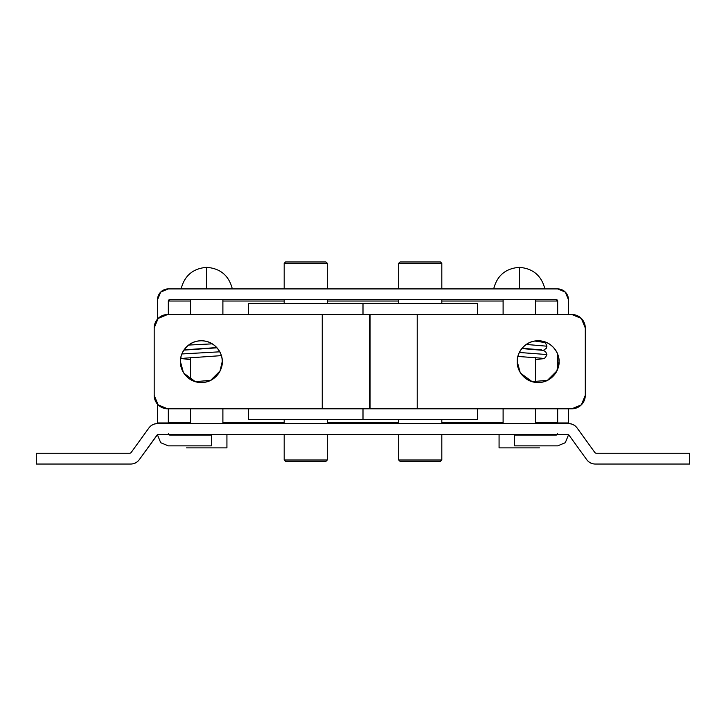 <?xml version="1.0" encoding="UTF-8"?>
<svg xmlns="http://www.w3.org/2000/svg" width="726" height="726" viewBox="0 0 726 726"><rect width="100%" height="100%" fill="white"/><g stroke="black" fill="none" stroke-linecap="round" stroke-linejoin="round"><path stroke-width="1.09" d="M440.464 261.959L400.044 261.959L398.701 263.302L441.816 263.302L440.464 261.959L441.816 263.302L398.701 263.302L398.701 288.903L398.701 263.302L400.044 261.959L440.464 261.959M441.816 303.722L441.816 299.684L441.816 303.722M441.816 288.903L441.816 263.302L441.816 288.903M398.701 299.684L398.701 303.722L398.701 299.684M157.551 299.684L157.551 319.059L157.551 299.684A10.781 10.781 0 0 1 168.323 288.903L557.677 288.903L168.323 288.903L160.709 292.061L157.551 299.684M157.551 404.246L157.551 423.621L568.449 423.621L157.551 423.621L157.551 422.949L168.323 422.949L168.323 408.802L168.323 423.621L168.323 422.949L157.551 422.949L157.551 404.246M157.551 434.593L139.338 459.576L157.143 434.956L158.241 434.402L567.759 434.402L158.241 434.402L157.143 434.956M568.449 422.949L557.677 422.949L568.449 422.949L568.449 408.802L568.449 423.621C572.124 423.621 575.028 425.109 577.179 428.086L594.993 452.706L577.179 428.086A10.781 10.781 0 0 0 568.449 423.621L568.449 422.949M148.821 428.086L131.007 452.706L148.821 428.086C150.972 425.109 153.876 423.621 157.551 423.621A10.781 10.781 0 0 0 148.821 428.086M36.3 453.26L36.3 464.041L130.607 464.041L36.3 464.041L36.3 453.26L129.918 453.26L36.3 453.26M689.7 453.26L596.082 453.26L689.7 453.26L689.7 464.041L689.7 453.26M595.393 464.041L689.7 464.041L595.393 464.041C591.726 464.041 588.813 462.553 586.662 459.576L568.857 434.956L586.662 459.576A10.781 10.781 0 0 0 595.393 464.041M129.918 453.26L131.007 452.706L129.918 453.26M594.993 452.706L596.082 453.26L594.993 452.706M568.857 434.956L567.759 434.402L568.857 434.956M139.338 459.576C137.187 462.553 134.274 464.041 130.607 464.041A10.781 10.781 0 0 0 139.338 459.576M568.449 314.503L568.449 299.684L565.291 292.061L557.677 288.903A10.781 10.781 0 0 1 568.449 299.684L568.449 314.503M168.323 314.503L168.323 301.027A1.343 1.343 0 0 1 169.675 299.684L556.325 299.684A1.343 1.343 0 0 1 557.677 301.027L557.677 314.503L557.677 301.027L535.443 301.027L557.677 301.027L556.325 299.684L169.675 299.684L168.323 301.027L190.557 301.027L168.323 301.027L168.323 314.503M557.677 354.088L557.677 369.216L557.677 354.088M557.677 408.802L557.677 422.949L557.677 408.802M503.109 301.027L441.816 301.027L503.109 301.027M398.701 301.027L327.299 301.027L398.701 301.027M284.184 301.027L222.891 301.027L284.184 301.027M168.323 422.278L190.557 422.278L168.323 422.278M222.891 422.278L284.184 422.278L222.891 422.278M327.299 422.278L398.701 422.278L327.299 422.278M441.816 422.278L503.109 422.278L441.816 422.278M535.443 422.278L557.677 422.278L535.443 422.278M557.677 422.949L557.677 423.621L557.677 422.949M514.562 445.855L514.562 435.074L556.325 435.074L557.677 433.731L556.325 435.074L514.562 435.074L514.562 445.855L557.677 445.855L514.562 445.855M568.449 435.074L565.291 442.697L557.677 445.855L565.291 442.697L568.449 435.074M169.675 435.074L211.438 435.074L211.438 445.855L211.438 435.074L169.675 435.074L168.323 433.731L169.675 435.074L168.505 434.402M168.323 445.855L211.438 445.855L168.323 445.855L160.709 442.697L157.551 435.074L160.709 442.697M520.07 372.12L517.257 361.657C517.257 367.42 519.299 372.338 523.373 376.422C527.448 380.497 532.376 382.538 538.138 382.538C522.684 382.248 516.413 367.764 517.257 361.657C517.257 355.885 519.299 350.967 523.373 346.883C519.299 350.967 517.257 355.885 517.257 361.657C516.413 355.54 522.684 341.057 538.138 340.775C553.593 341.057 559.855 355.54 559.02 361.657C559.02 355.885 556.978 350.967 552.903 346.883C556.978 350.967 559.02 355.885 559.02 361.657C559.855 367.764 553.593 382.248 538.138 382.538C543.901 382.538 548.829 380.497 552.903 376.422C556.978 372.338 559.02 367.42 559.02 361.657L556.806 371.004L547.44 380.351L532.113 381.649L520.86 373.382M201.338 382.538C185.874 382.248 179.612 367.764 180.456 361.657C180.456 355.885 182.489 350.967 186.564 346.883C182.489 350.967 180.456 355.885 180.456 361.657C179.612 355.54 185.874 341.057 201.338 340.775C216.793 341.057 223.054 355.54 222.22 361.657C222.22 355.885 220.178 350.967 216.103 346.883C220.178 350.967 222.22 355.885 222.22 361.657C223.054 367.764 216.793 382.248 201.338 382.538C195.566 382.538 190.648 380.497 186.564 376.422C190.648 380.497 195.566 382.538 201.338 382.538C207.101 382.538 212.019 380.497 216.103 376.422C220.178 372.338 222.22 367.42 222.22 361.657L220.005 371.004L210.64 380.351L195.312 381.649L184.059 373.382M369.398 408.802L167.652 408.802L158.132 404.863L154.184 395.334L154.184 327.97L158.132 318.442L167.652 314.503L322.244 314.503L167.652 314.503A13.476 13.476 0 0 0 154.184 327.97L154.184 395.334A13.476 13.476 0 0 0 167.652 408.802L369.398 408.802L369.398 314.503L322.244 314.503L322.244 408.802L322.244 314.503L369.398 314.503L369.398 408.802M369.398 323.569L370.069 323.569M369.398 399.736L370.069 399.736M571.816 314.503L370.069 314.503L370.069 408.802L417.223 408.802L417.223 314.503L571.816 314.503L581.345 318.442L585.292 327.97L585.292 395.334L585.292 327.97A13.476 13.476 0 0 0 571.816 314.503M585.292 395.334L581.345 404.863L571.816 408.802L417.223 408.802L417.223 314.503L370.069 314.503L370.069 408.802L571.816 408.802A13.476 13.476 0 0 0 585.292 395.334M552.903 346.883C548.829 342.808 543.901 340.775 538.138 340.775C532.376 340.775 527.448 342.808 523.373 346.883M216.103 346.883C212.019 342.808 207.101 340.775 201.338 340.775C195.566 340.775 190.648 342.808 186.564 346.883M183.27 372.12L180.456 361.657C180.456 367.42 182.489 372.338 186.564 376.422M477.517 314.503L477.517 303.722L363 303.722L363 314.503L363 303.722L248.483 303.722L248.483 314.503L248.483 303.722L363 303.722L363 314.503L363 303.722L477.517 303.722L477.517 314.503M363 419.583L477.517 419.583L477.517 408.802L477.517 419.583L363 419.583L363 408.802L363 419.583L363 408.802L363 419.583L248.483 419.583L363 419.583M544.872 288.903C541.487 275.608 532.957 268.42 519.281 267.35L519.281 288.903L519.281 267.35C532.957 268.42 541.487 275.608 544.872 288.903M493.68 288.903C497.065 275.608 505.595 268.42 519.281 267.35C505.595 268.42 497.065 275.608 493.68 288.903M535.443 423.621L535.443 408.802L535.443 423.621M535.443 382.375L535.443 357.528L535.443 382.375M535.443 314.503L535.443 299.684L535.443 314.503M503.109 299.684L503.109 314.503L503.109 299.684M503.109 408.802L503.109 423.621L503.109 408.802M499.071 447.878L539.482 447.878L499.071 447.878L499.071 434.402L499.071 447.878M526.241 344.451L546.914 346.202L526.241 344.451M519.317 352.473L546.896 354.551L519.317 352.473M400.044 461.346L440.464 461.346L441.816 460.003L398.701 460.003L400.044 461.346L398.701 460.003L441.816 460.003L441.816 434.402L441.816 460.003L440.464 461.346L400.044 461.346M398.701 419.583L398.701 423.621L398.701 419.583M398.701 434.402L398.701 460.003L398.701 434.402M441.816 423.621L441.816 419.583L441.816 423.621M325.956 261.959L285.536 261.959L284.184 263.302L327.299 263.302L325.956 261.959L327.299 263.302L284.184 263.302L284.184 288.903L284.184 263.302L285.536 261.959L325.956 261.959M327.299 303.722L327.299 299.684L327.299 303.722M327.299 288.903L327.299 263.302L327.299 288.903M284.184 299.684L284.184 303.722L284.184 299.684M248.483 408.802L248.483 419.583L248.483 408.802M285.536 461.346L325.956 461.346L327.299 460.003L284.184 460.003L285.536 461.346L284.184 460.003L327.299 460.003L327.299 434.402L327.299 460.003L325.956 461.346L285.536 461.346M284.184 419.583L284.184 423.621L284.184 419.583M284.184 434.402L284.184 460.003L284.184 434.402M327.299 423.621L327.299 419.583L327.299 423.621M181.854 353.961L219.815 351.811L181.854 353.961M188.615 345.068L212.319 343.843L188.615 345.068M232.32 288.903C228.935 275.608 220.405 268.42 206.719 267.35L206.719 288.903L206.719 267.35C220.405 268.42 228.935 275.608 232.32 288.903M181.128 288.903C184.513 275.608 193.043 268.42 206.719 267.35C193.043 268.42 184.513 275.608 181.128 288.903M222.891 423.621L222.891 408.802L222.891 423.621M222.891 314.503L222.891 299.684L222.891 314.503M190.557 299.684L190.557 314.503L190.557 299.684M190.557 357.528L190.557 379.598L190.557 357.528M190.557 408.802L190.557 423.621L190.557 408.802M186.518 447.878L226.929 447.878L226.929 434.402L226.929 447.878L186.518 447.878M536.015 340.866L541.387 341.492M544.337 341.656L543.329 342.019M522.048 348.326L541.378 349.832M534.772 341.02L544.491 342.472L545.698 343.371L546.914 346.202L546.27 348.326L543.347 350.377M517.865 356.439L541.387 358.19M521.849 348.562L543.293 350.368L545.68 351.711L546.896 354.551L545.444 357.619L543.729 358.617L535.443 359.697M216.983 347.818L183.887 350.113M216.765 347.582L184.622 349.832M221.385 355.631L184.613 358.19M180.774 357.809L182.271 358.617L190.557 359.697"/></g></svg>
